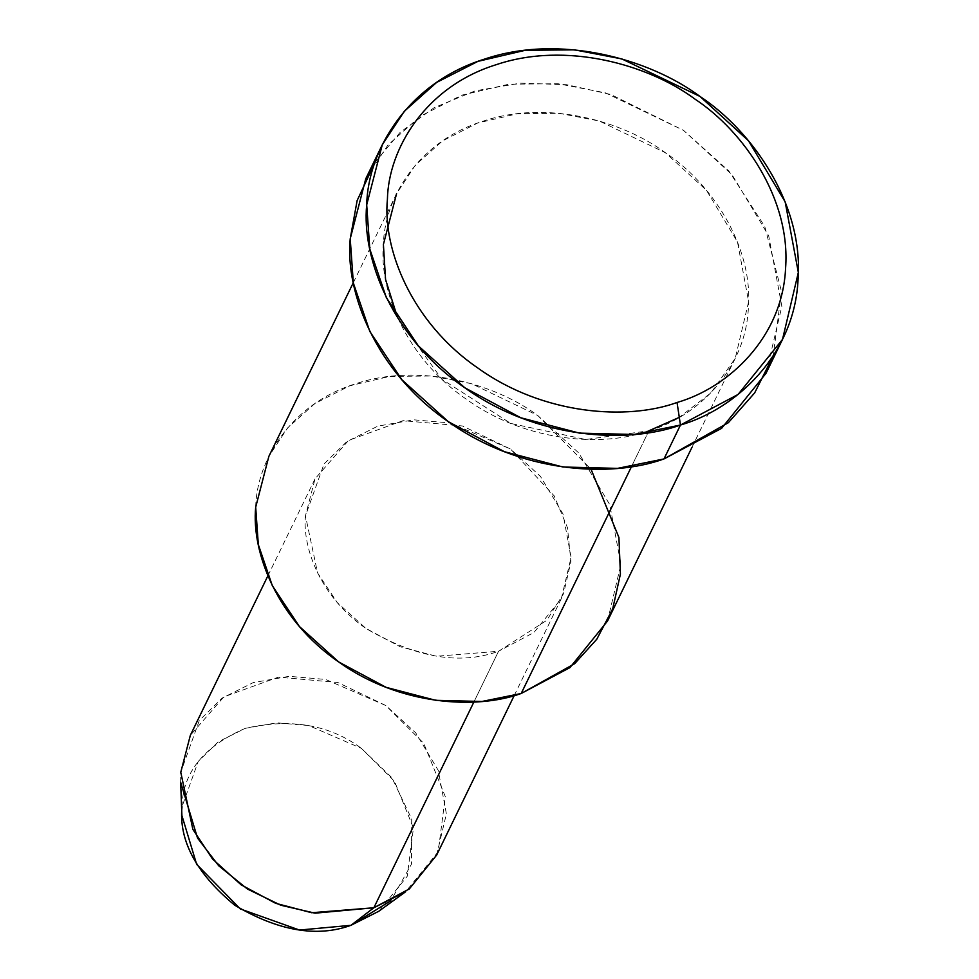 <?xml version="1.0" encoding="UTF-8"?>
<svg xmlns="http://www.w3.org/2000/svg" width="979" height="979" viewBox="0 0 979 979"><rect width="100%" height="100%" fill="white"/><g stroke="black" fill="none" stroke-linecap="round" stroke-linejoin="round"><path stroke-width="0.73" stroke-dasharray="4.89 3.67" d="M378.812 911.253L407.24 876.278L413.444 828.05L394.561 781.413L361.447 748.397L308.654 725.525L276.763 722.82L245.313 728.327L218.17 741.874L198.223 761.442L181.984 806.757L181.898 815.519M180.662 782.27L180.772 772.272L199.324 720.471L222.123 698.113L253.145 682.632L289.086 676.33L325.53 679.426L385.873 705.565L423.711 743.306L445.286 796.6L438.2 851.718L405.71 891.685M181.984 806.757C182.743 772.455 203.852 746.304 245.313 728.327C290.873 717.999 329.593 724.693 361.447 748.397L391.943 777.791L411.706 819.068L411.523 864.041L390.829 900.766M436.658 855.071L446.387 813.879L438.286 770.449L415.732 732.867L385.873 705.565L337.779 682.473L278.354 677.162L223.836 696.913L190.342 735.327M473.873 702.053L498.556 651.268L436.377 656.248L400.301 646.801L365.828 628.347L337.253 602.562L317.551 572.862L305.472 515.774L315.042 478.829L348.536 440.415L403.042 420.664L462.48 425.975L510.561 449.067L540.432 476.369L562.986 513.951L571.087 557.381L561.346 598.573L533.996 632.458L498.556 651.268L473.873 702.053M255.69 507.171C256.633 461.354 290.298 404.082 355.206 383.915C419.245 362.144 495.203 383.768 537.704 415.451L591.059 469.284M498.556 651.268L546.808 620.331L563.549 593.715L570.928 561.64L567.465 527.681L554.2 495.888L510.561 449.067L450.23 422.928L413.787 419.832L377.833 426.134L346.811 441.615L324.012 463.973L305.472 515.774C302.217 548.644 321.308 597.826 365.828 628.347C415.463 657.704 459.702 665.353 498.556 651.268M648.906 430.784C695.861 417.274 745.582 371.261 748.409 307.541C753.132 244.138 709.836 182.057 665.414 152.748C622.913 121.066 546.955 99.442 482.916 121.225C418.009 141.38 384.343 198.664 383.401 244.469C378.946 289.674 405.184 357.298 466.396 399.261C526.58 442.496 603.541 447.293 648.906 430.784L631.467 466.665L648.906 430.784L585.772 439.51L510.757 423.43L441.81 379.191L397.596 317.808M353.284 282.723L396.568 193.683L415.255 165.28L442.618 140.866L477.568 123.06L517.573 113.711L559.266 113.319L599.295 121.004L665.414 152.748L706.483 190.305L737.493 241.972L748.629 301.691L735.241 358.326L710.974 392.848L679.304 417.348M607.531 621.029L620.919 564.381L609.782 504.662L578.773 452.996L537.704 415.451L471.572 383.695L431.543 376.022L389.862 376.401L349.858 385.75L314.908 403.556L287.545 427.982L268.858 456.385M375.055 162.269L400.191 132.3L434.125 107.702L475.194 90.839L520.547 83.142L566.792 84.72L610.737 94.449L683.501 130.342L728.914 171.056L764.77 226.467L781.475 291.448L773.239 355.842M766.031 373.293L781.854 306.354L768.686 235.78L732.047 174.715L683.501 130.342L605.352 92.821L558.054 83.741L508.786 84.194L461.513 95.244L420.211 116.293L387.855 145.149L365.779 178.716M514.183 695.604L561.346 598.573M267.867 575.86L315.042 478.829M735.241 358.326L691.957 447.366"/><path stroke-width="1.47" d="M773.239 355.842L754.674 392.885L728.29 422.744L663.995 458.931L680.466 425.033L677.04 402.491C627.563 420.493 543.602 415.255 477.948 368.092C411.168 322.324 382.544 248.556 387.415 199.239C388.443 149.261 425.167 86.776 495.961 64.773C565.825 41.02 648.698 64.614 695.066 99.173C743.514 131.149 790.751 198.872 785.599 268.038C782.515 337.559 728.278 387.745 677.04 402.491L680.466 425.033C735.975 409.063 794.728 354.692 798.069 279.37C803.649 204.44 752.484 131.076 699.985 96.444C649.762 58.997 559.988 33.445 484.299 59.181C407.594 83.007 367.81 150.693 366.697 204.844C361.422 258.272 392.444 338.183 464.792 387.77C535.905 438.861 626.866 444.539 680.466 425.033L634.037 434.48L579.421 433.11L520.816 417.776L464.792 387.77L418.363 345.868L386.338 297.604L369.805 249.058L366.697 204.844L382.263 144.819L404.339 111.251L436.683 82.395L477.985 61.347L525.27 50.296L574.526 49.843L621.836 58.924L699.985 96.444L748.519 140.817L785.17 201.882L798.338 272.456L782.515 339.395L738.056 394.464L680.466 425.033L663.995 458.931C610.382 478.437 519.433 472.759 448.309 421.668C375.96 372.081 344.951 292.158 350.225 238.741L357.139 200.548L375.055 162.269M267.867 575.86L190.342 735.327L180.772 772.272L192.851 829.348L212.565 859.06L241.128 884.832L275.613 903.299L311.677 912.734L373.856 907.766L350.935 925.326L378.812 911.253L405.71 891.685L373.856 907.766L315.067 913.174L280.814 905.232L247.418 889.03L218.684 865.742L197.538 838.085L180.662 782.27L181.898 815.519L196.657 864.347L240.296 908.928L299.488 930.05L350.935 925.326L373.856 907.766L409.295 888.956L436.658 855.071L514.183 695.604M390.829 900.766L350.935 925.326C316.939 937.649 278.232 930.956 234.801 905.257C196.302 873.464 178.692 840.631 181.984 806.757M373.856 907.766L473.873 702.053L373.856 907.766M591.059 469.284L618.924 537.508L620.417 574.098L612.719 608.816L596.798 639.214L574.649 663.689L521.195 693.487C475.831 709.995 398.869 705.186 338.685 661.951C277.473 620.001 251.224 552.376 255.69 507.171M397.596 317.808L385.567 279.443L383.401 244.469L396.568 193.683M679.304 417.348L648.906 430.784M353.284 282.723L268.858 456.385L255.69 507.171L258.321 544.581L272.309 585.662L299.403 626.511L338.685 661.951L386.093 687.344L435.692 700.315L481.901 701.478L521.195 693.487L631.467 466.665L521.195 693.487L569.925 667.617L607.531 621.029L691.957 447.366M382.263 144.819L365.779 178.716L350.225 238.741L353.333 282.955L369.854 331.502L401.879 379.766L448.309 421.668L504.332 451.674L562.949 467.007L617.553 468.378L663.995 458.931L721.584 428.361L766.031 373.293L782.515 339.395M677.04 402.491C728.278 387.745 782.515 337.559 785.599 268.038C790.751 198.872 743.514 131.149 695.066 99.173C648.698 64.614 565.825 41.02 495.961 64.773C425.167 86.776 388.443 149.261 387.415 199.239C382.544 248.556 411.168 322.324 477.948 368.092C543.602 415.255 627.563 420.493 677.04 402.491"/></g></svg>
